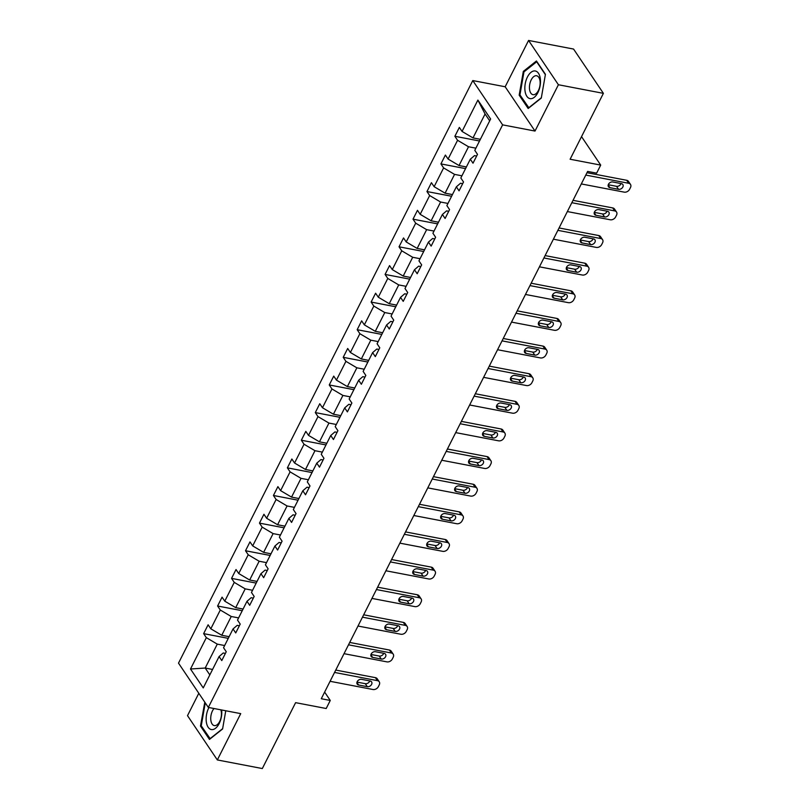 <?xml version="1.0" encoding="UTF-8"?>
<svg xmlns="http://www.w3.org/2000/svg" width="809" height="809" viewBox="0 0 809 809"><rect width="100%" height="100%" fill="white"/><g stroke="black" fill="none" stroke-linecap="round" stroke-linejoin="round"><path stroke-width="1.21" d="M528.57 40.45L505.17 86.765L535.012 131.058L558.402 84.743L528.57 40.45L573.561 49.056L603.393 93.348L570.112 159.242L600.703 165.097L581.529 136.63M558.402 84.743L603.393 93.348M198.812 693.273L187.506 715.652L217.338 759.944L262.318 768.55L295.609 702.657L326.199 708.512L330.264 700.452L324.631 692.079M472.78 80.566L178.506 663.137L208.338 707.43L502.611 124.859L472.78 80.566L505.17 86.765M224.649 645.542L217.277 644.126L205.203 668.042L190.499 669.003L206.335 637.654L203.635 633.639L228.269 638.362M212.565 669.447L205.203 668.042L209.814 674.898M217.277 644.126L206.335 637.654M238.604 617.904L231.243 616.498L221.757 635.267L210.805 628.795L208.105 624.791L203.635 633.639M210.805 628.795L220.291 610.026L217.591 606.012L242.235 610.724M252.56 590.277L245.198 588.861L235.712 607.64L224.771 601.168L222.07 597.153L217.591 606.012M224.771 601.168L234.256 582.389L231.546 578.384L256.19 583.097M266.525 562.639L259.153 561.234L249.668 580.013L238.726 573.53L236.026 569.526L231.546 578.384M238.726 573.53L248.211 554.762L245.511 550.747L270.145 555.459M280.48 535.012L273.108 533.606L263.623 552.375L252.681 545.903L249.981 541.888L245.511 550.747M252.681 545.903L262.167 527.124L259.467 523.12L284.101 527.832M294.436 507.374L287.074 505.969L277.588 524.748L266.636 518.276L263.936 514.261L259.467 523.12M266.636 518.276L276.122 499.497L273.422 495.482L298.066 500.205M308.391 479.747L301.029 478.341L291.543 497.11L280.602 490.638L277.902 486.634L273.422 495.482M280.602 490.638L290.087 471.869L287.377 467.855L312.021 472.567M322.356 452.12L314.984 450.704L305.499 469.483L294.557 463.011L291.857 458.996L287.377 467.855M294.557 463.011L304.042 444.232L301.342 440.227L325.976 444.94M336.311 424.482L328.939 423.077L319.454 441.845L308.512 435.373L305.812 431.369L301.342 440.227M308.512 435.373L317.998 416.605L315.298 412.59L339.932 417.302M350.267 396.855L342.905 395.439L333.419 414.218L322.467 407.746L319.767 403.731L315.298 412.59M322.467 407.746L331.953 388.967L329.253 384.963L353.897 389.675M364.222 369.217L356.86 367.812L347.374 386.591L336.433 380.119L333.733 376.104L329.253 384.963M336.433 380.119L345.918 361.34L343.208 357.325L367.852 362.038M378.187 341.59L370.815 340.184L361.33 358.953L350.388 352.481L347.688 348.477L343.208 357.325M350.388 352.481L359.874 333.702L357.173 329.698L381.808 334.41M392.143 313.963L384.771 312.547L375.285 331.326L364.343 324.854L361.643 320.839L357.173 329.698M364.343 324.854L373.829 306.075L371.129 302.06L395.763 306.783M406.098 286.325L398.726 284.92L389.25 303.688L378.299 297.216L375.598 293.212L371.129 302.06M378.299 297.216L387.784 278.448L385.084 274.433L409.728 279.145M420.053 258.698L412.691 257.282L403.206 276.061L392.264 269.589L389.564 265.574L385.084 274.433M392.264 269.589L401.739 250.81L399.039 246.806L423.683 251.518M434.008 231.061L426.646 229.655L417.161 248.434L406.219 241.952L403.519 237.947L399.039 246.806M406.219 241.952L415.705 223.183L413.005 219.168L437.639 223.881M447.974 203.433L440.602 202.028L431.116 220.796L420.174 214.324L417.474 210.31L413.005 219.168M420.174 214.324L429.66 195.545L426.96 191.541L451.594 196.253M461.929 175.806L454.557 174.39L445.081 193.169L434.13 186.697L431.43 182.682L426.96 191.541M434.13 186.697L443.615 167.918L440.915 163.903L465.559 168.626M475.884 148.168L468.522 146.763L459.037 165.532L448.095 159.06L445.385 155.055L440.915 163.903M448.095 159.06L457.57 140.291L454.87 136.276L479.515 140.988M489.688 120.844L485.076 113.988L472.992 137.904L462.05 131.432L459.35 127.418L454.87 136.276M462.05 131.432L477.886 100.083L490.628 118.994L474.792 150.343L477.492 154.357L473.012 163.206L470.312 159.201L460.827 177.98L463.527 181.985L459.057 190.843L456.357 186.828L446.871 205.607L449.571 209.612L445.102 218.47L442.402 214.466L432.916 233.235L435.616 237.249L431.146 246.108L428.446 242.093L418.961 260.872L421.661 264.877L417.181 273.735L414.481 269.731L404.996 288.5L407.706 292.514L403.226 301.363L400.526 297.358L391.04 316.137L393.74 320.142L389.271 329L386.571 324.985L377.085 343.764L379.785 347.779L375.315 356.627L372.615 352.623L363.13 371.392L365.83 375.406L361.35 384.265L358.65 380.25L349.164 399.029L351.875 403.034L347.395 411.892L344.695 407.888L335.209 426.656L337.909 430.671L333.439 439.53L330.739 435.515L321.254 454.294L323.954 458.298L319.484 467.157L316.784 463.142L307.299 481.921L309.999 485.936L305.519 494.784L302.819 490.78L293.333 509.549L296.043 513.563L291.564 522.422L288.864 518.407L279.378 537.186L282.078 541.191L277.608 550.049L274.908 546.045L265.423 564.813L268.123 568.828L263.653 577.687L260.953 573.672L251.468 592.451L254.168 596.455L249.688 605.314L246.988 601.299L237.512 620.078L240.212 624.093L235.732 632.941L233.032 628.937L223.547 647.716L226.247 651.72L221.777 660.579L219.077 656.564L203.241 687.923L190.499 669.003M600.703 165.097L596.627 173.156L587.627 171.427L321.274 698.733L330.264 700.452M233.032 628.937L237.209 625.357L239.363 625.772M229.119 636.683L221.757 635.267M231.243 616.498L220.291 610.026M246.988 601.299L251.164 597.72L253.318 598.134M243.074 609.046L235.712 607.64M245.198 588.861L234.256 582.389M260.953 573.672L265.119 570.092L267.273 570.507M257.04 581.418L249.668 580.013M259.153 561.234L248.211 554.762M274.908 546.045L279.075 542.455L281.239 542.869M270.995 553.791L263.623 552.375M273.108 533.606L262.167 527.124M288.864 518.407L293.04 514.827L295.194 515.242M284.95 526.153L277.588 524.748M287.074 505.969L276.122 499.497M302.819 490.78L306.995 487.2L309.149 487.605M298.905 498.526L291.543 497.11M301.029 478.341L290.087 471.869M316.784 463.142L320.951 459.563L323.104 459.977M312.871 470.889L305.499 469.483M314.984 450.704L304.042 444.232M330.739 435.515L334.906 431.935L337.07 432.35M326.826 443.261L319.454 441.845M328.939 423.077L317.998 416.605M344.695 407.888L348.871 404.298L351.025 404.712M340.781 415.624L333.419 414.218M342.905 395.439L331.953 388.967M358.65 380.25L362.826 376.67L364.98 377.085M354.736 387.996L347.374 386.591M356.86 367.812L345.918 361.34M372.615 352.623L376.782 349.043L378.936 349.448M368.702 360.369L361.33 358.953M370.815 340.184L359.874 333.702M386.571 324.985L390.737 321.406L392.901 321.82M382.657 332.732L375.285 331.326M384.771 312.547L373.829 306.075M400.526 297.358L404.702 293.778L406.856 294.193M396.612 305.104L389.25 303.688M398.726 284.92L387.784 278.448M414.481 269.731L418.657 266.141L420.811 266.555M410.567 277.467L403.206 276.061M412.691 257.282L401.739 250.81M428.446 242.093L432.613 238.513L434.767 238.928M424.533 249.839L417.161 248.434M426.646 229.655L415.705 223.183M442.402 214.466L446.568 210.886L448.722 211.291M438.488 222.212L431.116 220.796M440.602 202.028L429.66 195.545M456.357 186.828L460.523 183.249L462.687 183.663M452.443 194.575L445.081 193.169M454.557 174.39L443.615 167.918M470.312 159.201L474.489 155.621L476.643 156.026M466.399 166.947L459.037 165.532M468.522 146.763L457.57 140.291M535.012 131.058L502.611 124.859M217.338 759.944L240.728 713.629L208.338 707.43M480.364 139.31L472.992 137.904M219.077 656.564L223.244 652.984L225.408 653.399M485.076 113.988L477.886 100.083M528.166 108.497L541.292 98.071L545.428 74.317L536.448 60.978L523.322 71.394L519.176 95.159L528.166 108.497M204.798 702.172L200.48 726.077L209.46 739.416L222.586 728.99L225.762 710.757M520.258 95.361L519.176 95.159M524.323 71.586L523.322 71.394M201.552 726.29L200.48 726.077M585.787 175.078L628.684 183.279A4.328 3.226 146 0 1 630.484 184.401A4.328 3.226 146 0 1 630.494 187.516L629.594 189.286A4.328 3.226 146 0 1 624.204 192.137L581.317 183.936M630.484 184.401L628.472 181.408A4.328 3.226 -34 0 0 626.662 180.286L586.99 172.701M621.403 183.633A3.469 2.579 -34 0 1 622.839 184.533A3.469 2.579 -34 0 1 622.242 187.89A3.469 2.579 -34 0 1 618.531 189.306L609.895 187.648A3.469 2.579 -34 0 1 608.459 186.758A3.469 2.579 -34 0 1 609.056 183.4A3.469 2.579 -34 0 1 612.757 181.985L621.403 183.633M621.019 183.562A3.469 2.579 -34 0 1 616.519 186.313L608.257 184.735M571.832 202.705L614.729 210.916A4.328 3.226 146 0 1 616.529 212.039A4.328 3.226 146 0 1 616.539 215.143L615.639 216.913A4.328 3.226 146 0 1 610.249 219.775L567.362 211.564M616.529 212.039L614.506 209.046A4.328 3.226 -34 0 0 612.706 207.923L573.035 200.329M607.438 211.27A3.469 2.579 -34 0 1 608.884 212.17A3.469 2.579 -34 0 1 608.287 215.518A3.469 2.579 -34 0 1 604.576 216.933L595.94 215.285A3.469 2.579 -34 0 1 594.494 214.385A3.469 2.579 -34 0 1 595.09 211.028A3.469 2.579 -34 0 1 598.802 209.612L607.438 211.27M607.063 211.2A3.469 2.579 -34 0 1 602.563 213.94L594.302 212.362M557.876 230.343L600.763 238.544A4.328 3.226 146 0 1 602.574 239.666A4.328 3.226 146 0 1 602.574 242.781L601.684 244.551A4.328 3.226 146 0 1 596.294 247.402L553.396 239.191M602.574 239.666L600.551 236.673A4.328 3.226 -34 0 0 598.751 235.55L559.08 227.966M593.482 238.898A3.469 2.579 -34 0 1 594.928 239.798A3.469 2.579 -34 0 1 594.332 243.155A3.469 2.579 -34 0 1 590.621 244.571L581.984 242.912A3.469 2.579 -34 0 1 580.538 242.012A3.469 2.579 -34 0 1 581.135 238.665A3.469 2.579 -34 0 1 584.846 237.249L593.482 238.898M593.108 238.827A3.469 2.579 -34 0 1 588.608 241.578L580.346 239.99M540.321 78.726A14.077 7.503 -79.2 0 0 531.028 72.314A14.077 7.503 -79.2 0 0 525.011 90.881A14.077 7.503 -79.2 0 0 534.294 97.302A14.077 7.503 -79.2 0 0 540.321 78.726M540.038 81.052A9.637 5.137 -79.2 0 0 536.6 75.753A9.637 5.137 -79.2 0 0 531.27 79.767A9.637 5.137 -79.2 0 0 529.551 89.374A9.637 5.137 -79.2 0 0 532.979 94.673A9.637 5.137 -79.2 0 0 538.319 90.659A9.637 5.137 -79.2 0 0 540.038 81.052M528.934 107.88L519.944 94.906L523.959 71.88L536.68 61.777L545.367 74.681M541.342 97.747L528.651 107.83M208.934 707.541A14.077 7.503 -79.2 0 0 206.305 721.81A14.077 7.503 -79.2 0 0 215.497 728.302A14.077 7.503 -79.2 0 0 221.656 709.978M214.011 708.512A9.637 5.137 -79.2 0 0 210.846 720.293A9.637 5.137 -79.2 0 0 214.284 725.592A9.637 5.137 -79.2 0 0 219.623 721.577A9.637 5.137 -79.2 0 0 221.332 711.971A9.637 5.137 -79.2 0 0 220.837 709.817M210.239 738.799L201.249 725.825L205.253 702.839M222.647 728.666L209.946 738.748M543.921 257.97L586.808 266.181A4.328 3.226 146 0 1 588.608 267.304A4.328 3.226 146 0 1 588.618 270.408L587.728 272.178A4.328 3.226 146 0 1 582.338 275.03L539.441 266.828M588.608 267.304L586.596 264.31A4.328 3.226 -34 0 0 584.796 263.188L545.114 255.593M579.527 266.535A3.469 2.579 -34 0 1 580.963 267.425A3.469 2.579 -34 0 1 580.377 270.782A3.469 2.579 -34 0 1 576.665 272.198L568.029 270.55A3.469 2.579 -34 0 1 566.583 269.65A3.469 2.579 -34 0 1 567.18 266.292A3.469 2.579 -34 0 1 570.891 264.877L579.527 266.535M579.153 266.464A3.469 2.579 -34 0 1 574.643 269.205L566.381 267.627M529.956 285.597L572.853 293.809A4.328 3.226 146 0 1 574.653 294.931A4.328 3.226 146 0 1 574.663 298.036L573.763 299.815A4.328 3.226 146 0 1 568.373 302.667L525.486 294.456M574.653 294.931L572.641 291.938A4.328 3.226 -34 0 0 570.841 290.815L531.159 283.221M565.572 294.163A3.469 2.579 -34 0 1 567.008 295.063A3.469 2.579 -34 0 1 566.411 298.42A3.469 2.579 -34 0 1 562.7 299.836L554.064 298.177A3.469 2.579 -34 0 1 552.628 297.277A3.469 2.579 -34 0 1 553.225 293.93A3.469 2.579 -34 0 1 556.926 292.514L565.572 294.163M565.198 294.092A3.469 2.579 -34 0 1 560.688 296.842L552.426 295.255M516 313.235L558.898 321.436A4.328 3.226 146 0 1 560.698 322.558A4.328 3.226 146 0 1 560.708 325.673L559.808 327.443A4.328 3.226 146 0 1 554.418 330.294L511.531 322.093M560.698 322.558L558.685 319.575A4.328 3.226 -34 0 0 556.875 318.443L517.204 310.858M551.607 321.79A3.469 2.579 -34 0 1 553.053 322.69A3.469 2.579 -34 0 1 552.456 326.047A3.469 2.579 -34 0 1 548.745 327.463L540.109 325.815A3.469 2.579 -34 0 1 538.673 324.915A3.469 2.579 -34 0 1 539.259 321.557A3.469 2.579 -34 0 1 542.97 320.142L551.607 321.79M551.232 321.719A3.469 2.579 -34 0 1 546.732 324.47L538.47 322.892M502.045 340.862L544.932 349.073A4.328 3.226 146 0 1 546.742 350.196A4.328 3.226 146 0 1 546.742 353.3L545.853 355.07A4.328 3.226 146 0 1 540.463 357.932L497.565 349.721M546.742 350.196L544.72 347.203A4.328 3.226 -34 0 0 542.92 346.08L503.249 338.486M537.651 349.427A3.469 2.579 -34 0 1 539.097 350.327A3.469 2.579 -34 0 1 538.501 353.685A3.469 2.579 -34 0 1 534.789 355.09L526.153 353.442A3.469 2.579 -34 0 1 524.707 352.542A3.469 2.579 -34 0 1 525.304 349.185A3.469 2.579 -34 0 1 529.015 347.769L537.651 349.427M537.277 349.357A3.469 2.579 -34 0 1 532.777 352.097L524.515 350.519M488.09 368.499L530.977 376.701A4.328 3.226 146 0 1 532.777 377.823A4.328 3.226 146 0 1 532.787 380.938L531.897 382.708A4.328 3.226 146 0 1 526.507 385.559L483.61 377.348M532.777 377.823L530.765 374.83A4.328 3.226 -34 0 0 528.965 373.707L489.283 366.123M523.696 377.055A3.469 2.579 -34 0 1 525.132 377.955A3.469 2.579 -34 0 1 524.545 381.312A3.469 2.579 -34 0 1 520.834 382.728L512.198 381.069A3.469 2.579 -34 0 1 510.752 380.179A3.469 2.579 -34 0 1 511.349 376.822A3.469 2.579 -34 0 1 515.06 375.406L523.696 377.055M523.322 376.984A3.469 2.579 -34 0 1 518.812 379.734L510.55 378.157M474.125 396.127L517.022 404.338A4.328 3.226 146 0 1 518.822 405.461A4.328 3.226 146 0 1 518.832 408.565L517.932 410.335A4.328 3.226 146 0 1 512.552 413.187L469.655 404.985M518.822 405.461L516.809 402.467A4.328 3.226 -34 0 0 515.009 401.345L475.328 393.75M509.741 404.692A3.469 2.579 -34 0 1 511.177 405.592A3.469 2.579 -34 0 1 510.58 408.939A3.469 2.579 -34 0 1 506.879 410.355L498.233 408.707A3.469 2.579 -34 0 1 496.797 407.807A3.469 2.579 -34 0 1 497.393 404.449A3.469 2.579 -34 0 1 501.105 403.034L509.741 404.692M509.367 404.621A3.469 2.579 -34 0 1 504.856 407.362L496.595 405.784M460.169 423.754L503.067 431.966A4.328 3.226 146 0 1 504.867 433.088A4.328 3.226 146 0 1 504.877 436.193L503.977 437.972A4.328 3.226 146 0 1 498.587 440.824L455.7 432.613M504.867 433.088L502.854 430.095A4.328 3.226 -34 0 0 501.044 428.972L461.373 421.378M495.775 432.319A3.469 2.579 -34 0 1 497.222 433.219A3.469 2.579 -34 0 1 496.625 436.577A3.469 2.579 -34 0 1 492.914 437.993L484.278 436.334A3.469 2.579 -34 0 1 482.842 435.434A3.469 2.579 -34 0 1 483.428 432.087A3.469 2.579 -34 0 1 487.139 430.671L495.775 432.319M495.401 432.249A3.469 2.579 -34 0 1 490.901 434.999L482.639 433.412M446.214 451.392L489.101 459.593A4.328 3.226 146 0 1 490.911 460.726A4.328 3.226 146 0 1 490.911 463.83L490.021 465.6A4.328 3.226 146 0 1 484.631 468.451L441.734 460.25M490.911 460.726L488.889 457.732A4.328 3.226 -34 0 0 487.089 456.61L447.417 449.015M481.82 459.957A3.469 2.579 -34 0 1 483.266 460.847A3.469 2.579 -34 0 1 482.67 464.204A3.469 2.579 -34 0 1 478.958 465.62L470.322 463.972A3.469 2.579 -34 0 1 468.876 463.072A3.469 2.579 -34 0 1 469.473 459.714A3.469 2.579 -34 0 1 473.184 458.298L481.82 459.957M481.446 459.876A3.469 2.579 -34 0 1 476.946 462.627L468.684 461.049M432.259 479.019L475.146 487.23A4.328 3.226 146 0 1 476.946 488.353A4.328 3.226 146 0 1 476.956 491.457L476.066 493.227A4.328 3.226 146 0 1 470.676 496.089L427.779 487.878M476.946 488.353L474.934 485.36A4.328 3.226 -34 0 0 473.134 484.237L433.452 476.643M467.865 487.584A3.469 2.579 -34 0 1 469.311 488.484A3.469 2.579 -34 0 1 468.714 491.842A3.469 2.579 -34 0 1 465.003 493.247L456.367 491.599A3.469 2.579 -34 0 1 454.921 490.699A3.469 2.579 -34 0 1 455.518 487.342A3.469 2.579 -34 0 1 459.229 485.936L467.865 487.584M467.491 487.514A3.469 2.579 -34 0 1 462.981 490.264L454.719 488.676M418.293 506.656L461.191 514.858A4.328 3.226 146 0 1 462.991 515.98A4.328 3.226 146 0 1 463.001 519.095L462.101 520.865A4.328 3.226 146 0 1 456.721 523.716L413.824 515.515M462.991 515.98L460.978 512.987A4.328 3.226 -34 0 0 459.178 511.864L419.497 504.28M453.91 515.212A3.469 2.579 -34 0 1 455.346 516.112A3.469 2.579 -34 0 1 454.749 519.469A3.469 2.579 -34 0 1 451.048 520.885L442.402 519.226A3.469 2.579 -34 0 1 440.966 518.336A3.469 2.579 -34 0 1 441.562 514.979A3.469 2.579 -34 0 1 445.274 513.563L453.91 515.212M453.536 515.141A3.469 2.579 -34 0 1 449.025 517.891L440.763 516.314M404.338 534.284L447.235 542.495A4.328 3.226 146 0 1 449.035 543.618A4.328 3.226 146 0 1 449.046 546.722L448.146 548.492A4.328 3.226 146 0 1 442.756 551.344L399.868 543.142M449.035 543.618L447.023 540.624A4.328 3.226 -34 0 0 445.213 539.502L405.542 531.907M439.944 542.849A3.469 2.579 -34 0 1 441.39 543.749A3.469 2.579 -34 0 1 440.794 547.096A3.469 2.579 -34 0 1 437.082 548.512L428.446 546.864A3.469 2.579 -34 0 1 427.01 545.964A3.469 2.579 -34 0 1 427.597 542.606A3.469 2.579 -34 0 1 431.308 541.191L439.944 542.849M439.57 542.778A3.469 2.579 -34 0 1 435.07 545.519L426.808 543.941M390.383 561.921L433.27 570.123A4.328 3.226 146 0 1 435.08 571.245A4.328 3.226 146 0 1 435.08 574.36L434.19 576.129A4.328 3.226 146 0 1 428.8 578.981L385.903 570.77M435.08 571.245L433.058 568.252A4.328 3.226 -34 0 0 431.258 567.129L391.586 559.535M425.989 570.476A3.469 2.579 -34 0 1 427.435 571.376A3.469 2.579 -34 0 1 426.839 574.734A3.469 2.579 -34 0 1 423.127 576.15L414.491 574.491A3.469 2.579 -34 0 1 413.045 573.591A3.469 2.579 -34 0 1 413.642 570.244A3.469 2.579 -34 0 1 417.353 568.828L425.989 570.476M425.615 570.406A3.469 2.579 -34 0 1 421.115 573.156L412.853 571.569M376.428 589.549L419.315 597.76A4.328 3.226 146 0 1 421.115 598.882A4.328 3.226 146 0 1 421.125 601.987L420.235 603.757A4.328 3.226 146 0 1 414.845 606.608L371.948 598.407M421.115 598.882L419.102 595.889A4.328 3.226 -34 0 0 417.302 594.767L377.621 587.172M412.034 598.114A3.469 2.579 -34 0 1 413.48 599.004A3.469 2.579 -34 0 1 412.883 602.361A3.469 2.579 -34 0 1 409.172 603.777L400.536 602.129A3.469 2.579 -34 0 1 399.09 601.229A3.469 2.579 -34 0 1 399.686 597.871A3.469 2.579 -34 0 1 403.398 596.455L412.034 598.114M411.66 598.043A3.469 2.579 -34 0 1 407.16 600.784L398.888 599.206M362.462 617.176L405.36 625.387A4.328 3.226 146 0 1 407.16 626.51A4.328 3.226 146 0 1 407.17 629.614L406.27 631.394A4.328 3.226 146 0 1 400.89 634.246L357.993 626.035M407.16 626.51L405.147 623.517A4.328 3.226 -34 0 0 403.347 622.394L363.666 614.8M398.079 625.741A3.469 2.579 -34 0 1 399.515 626.641A3.469 2.579 -34 0 1 398.918 629.999A3.469 2.579 -34 0 1 395.217 631.414L386.571 629.756A3.469 2.579 -34 0 1 385.135 628.856A3.469 2.579 -34 0 1 385.731 625.499A3.469 2.579 -34 0 1 389.442 624.093L398.079 625.741M397.704 625.67A3.469 2.579 -34 0 1 393.194 628.421L384.932 626.833M348.507 644.813L391.404 653.015A4.328 3.226 146 0 1 393.204 654.137A4.328 3.226 146 0 1 393.214 657.252L392.314 659.022A4.328 3.226 146 0 1 386.924 661.873L344.037 653.672M393.204 654.137L391.192 651.144A4.328 3.226 -34 0 0 389.382 650.021L349.71 642.437M384.113 653.369A3.469 2.579 -34 0 1 385.559 654.269A3.469 2.579 -34 0 1 384.963 657.626A3.469 2.579 -34 0 1 381.251 659.042L372.615 657.383A3.469 2.579 -34 0 1 371.179 656.493A3.469 2.579 -34 0 1 371.776 653.136A3.469 2.579 -34 0 1 375.477 651.72L384.113 653.369M383.739 653.298A3.469 2.579 -34 0 1 379.239 656.048L370.977 654.471M334.552 672.441L377.439 680.652A4.328 3.226 146 0 1 379.249 681.775A4.328 3.226 146 0 1 379.249 684.879L378.359 686.649A4.328 3.226 146 0 1 372.969 689.511L330.082 681.299M379.249 681.775L377.227 678.781A4.328 3.226 -34 0 0 375.427 677.659L335.755 670.064M370.158 681.006A3.469 2.579 -34 0 1 371.604 681.906A3.469 2.579 -34 0 1 371.007 685.253A3.469 2.579 -34 0 1 367.296 686.669L358.66 685.021A3.469 2.579 -34 0 1 357.214 684.121A3.469 2.579 -34 0 1 357.811 680.763A3.469 2.579 -34 0 1 361.522 679.348L370.158 681.006M369.784 680.935A3.469 2.579 -34 0 1 365.284 683.676L357.022 682.098M626.662 180.286L628.684 183.279M618.531 189.306L616.519 186.313M609.895 187.648L608.166 185.079M612.706 207.923L614.729 210.916M604.576 216.933L602.563 213.94M595.94 215.285L594.211 212.716M598.751 235.55L600.763 238.544M590.621 244.571L588.608 241.578M581.984 242.912L580.245 240.344M584.796 263.188L586.808 266.181M576.665 272.198L574.643 269.205M568.029 270.55L566.29 267.971M570.841 290.815L572.853 293.809M562.7 299.836L560.688 296.842M554.064 298.177L552.335 295.609M556.875 318.443L558.898 321.436M548.745 327.463L546.732 324.47M540.109 325.815L538.379 323.236M542.92 346.08L544.932 349.073M534.789 355.09L532.777 352.097M526.153 353.442L524.424 350.873M528.965 373.707L530.977 376.701M520.834 382.728L518.812 379.734M512.198 381.069L510.459 378.501M515.009 401.345L517.022 404.338M506.879 410.355L504.856 407.362M498.233 408.707L496.504 406.128M501.044 428.972L503.067 431.966M492.914 437.993L490.901 434.999M484.278 436.334L482.548 433.766M487.089 456.61L489.101 459.593M478.958 465.62L476.946 462.627M470.322 463.972L468.593 461.393M473.134 484.237L475.146 487.23M465.003 493.247L462.981 490.264M456.367 491.599L454.628 489.03M459.178 511.864L461.191 514.858M451.048 520.885L449.025 517.891M442.402 519.226L440.672 516.658M445.213 539.502L447.235 542.495M437.082 548.512L435.07 545.519M428.446 546.864L426.717 544.285M431.258 567.129L433.27 570.123M423.127 576.15L421.115 573.156M414.491 574.491L412.762 571.923M417.302 594.767L419.315 597.76M409.172 603.777L407.16 600.784M400.536 602.129L398.797 599.55M403.347 622.394L405.36 625.387M395.217 631.414L393.194 628.421M386.571 629.756L384.841 627.187M389.382 650.021L391.404 653.015M381.251 659.042L379.239 656.048M372.615 657.383L370.886 654.815M375.427 677.659L377.439 680.652M367.296 686.669L365.284 683.676M358.66 685.021L356.931 682.452"/></g></svg>
